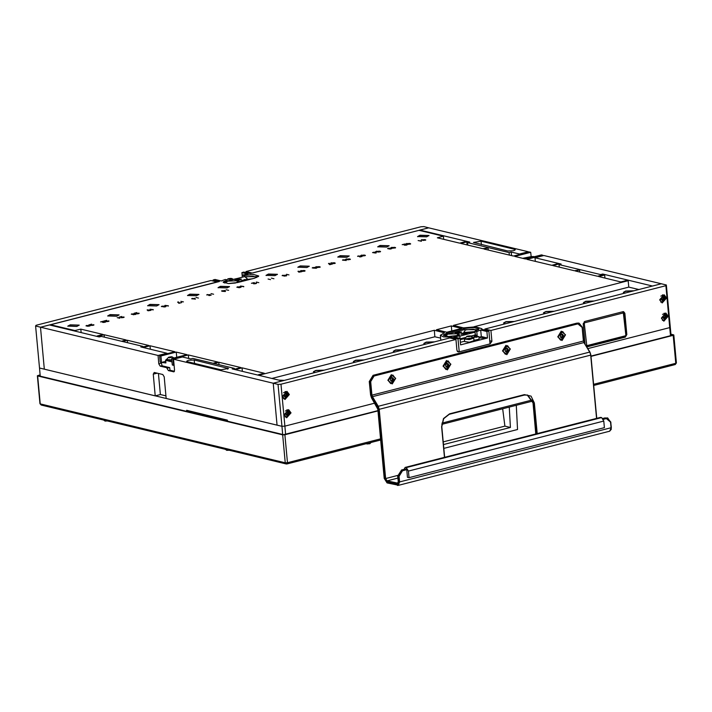 <?xml version="1.0" encoding="UTF-8"?>
<svg xmlns="http://www.w3.org/2000/svg" width="712" height="712" viewBox="0 0 712 712"><rect width="100%" height="100%" fill="white"/><g stroke="black" fill="none" stroke-linecap="round" stroke-linejoin="round"><path stroke-width="1.07" d="M282.708 434.445L281.952 426.301L39.489 367.988L40.246 376.123M459.169 351.799L458.136 351.897L456.935 350.286L455.92 339.419L280.982 384.222L284.871 426.159L374.654 403.17L284.871 426.159L281.952 426.301L284.871 426.159L285.619 434.258M670.499 335.708L669.752 327.609L587.809 348.595L669.752 327.609L670.232 326.879L671.033 335.575M186.722 411.358L186.624 410.326L227.377 420.133L227.475 421.157M186.873 411.394L186.775 410.361L227.226 420.098L227.324 421.121M593.603 384.293L675.75 363.262L673.152 335.334L591.013 356.365M377.938 410.922L284.88 434.756L287.47 462.684L380.528 438.85M282.691 434.863L37.674 375.927L40.264 403.855L285.281 462.791L282.691 434.863L284.88 434.756M39.97 403.677L41.171 405.057L39.97 403.677L37.38 375.749L40.13 374.85M670.909 334.159L673.516 334.782L673.152 335.334M377.912 410.628L283.545 434.64L38.528 375.714L40.157 375.144M670.944 334.587L672.546 335.183L590.987 356.071M105.038 421.05L107.45 421.006M502.672 408.75L504.933 426.123L443.238 441.921M443.843 448.409L517.544 429.541L516.289 405.262M443.487 444.573L510.406 427.44L509.294 407.05M510.406 427.44L504.933 426.123M367.009 443.95L369.813 443.763L371.148 442.428M369.51 442.846L370.543 442.579M226.692 450.304L229.104 450.26M188.386 360.263L186.642 361.233L187.425 361.714L220.88 369.768L228.454 368.505L194.216 359.978L188.386 360.263M161.312 362.355L162.087 365.781L169.732 367.623L169.972 370.178L168.37 370.587L173.87 371.833L174.565 370.098L173.559 359.231L182.477 356.943L190.691 358.919L192.81 358.376L234.355 368.371L232.237 368.914L282.112 380.911L273.194 383.19L173.559 359.231M168.548 367.339L166.919 367.757L166.964 368.264L169.598 367.588M162.025 365.683L160.227 366.146L166.919 367.757M143.032 347.456L142.934 346.379L140.807 346.922L166.964 353.214L158.046 355.493L158.82 363.823L161.393 363.165M166.964 353.214L167.017 353.731M157.236 373.177L153.24 374.2L154.273 372.456L162.79 374.512L164.187 376.835L166.199 398.462L277.093 425.135L273.194 383.19L449.842 337.96L455.92 339.419M142.934 346.379L101.389 336.384L99.262 336.927L49.386 324.93L40.468 327.217L44.358 369.163L155.252 395.827L160.342 394.528L165.958 395.872M158.046 355.493L35.6 326.043L39.489 367.988L44.358 369.163L40.468 327.217L217.107 281.988L211.028 280.519L36.081 325.313L35.6 326.043M234.462 369.448L234.355 368.371M168.37 370.587L166.964 368.264M160.227 366.146L158.82 363.823M153.24 374.2L155.252 395.827M158.384 373.453L160.342 394.528M513.548 250.722L515.292 249.752L514.518 249.262L481.063 241.217L473.489 242.481L507.718 251.007L513.548 250.722M519.511 254.522L519.466 254.042L528.375 251.754L528.42 252.235M579.71 272.011L579.524 269.901L574.37 270.729L552.913 265.567L558.929 264.018L559.24 267.08L559.009 264.606L561.127 264.063L534.97 257.771L535.299 261.331M534.97 257.771L543.888 255.492L666.343 284.942L670.232 326.879L669.752 327.609L665.853 285.663L490.915 330.466L491.921 341.333L490.061 343.887M528.375 251.754L428.74 227.796L252.101 273.025L246.014 271.557L420.961 226.763L423.871 226.621L428.74 227.796L419.822 230.074L469.706 242.071L467.579 242.614L509.124 252.609L509.356 255.083M519.466 254.042L511.252 252.066L509.124 252.609M419.822 230.074L419.875 230.572M559.009 264.606L600.554 274.601L602.672 274.058L652.557 286.055L661.475 283.768L484.827 328.997L484.925 330.074M600.554 274.601L600.634 275.5M467.811 245.097L467.579 242.614M511.252 252.066L511.581 255.626M602.672 274.058L602.761 274.957M246.014 271.557L246.112 272.634M586.813 346.94L625.332 337.114L626.845 334.649L624.869 313.316L623.659 311.714L622.973 311.723L584.766 321.504L583.253 323.978L585.122 344.145M291.021 412.835L288.609 409.631L284.23 414.58L286.642 417.784L291.021 412.835M289.33 394.555L286.909 391.351L282.531 396.299L284.951 399.503L289.33 394.555M668.257 316.244L665.845 313.031L661.466 317.979L663.878 321.192L668.257 316.244M666.566 297.963L664.145 294.75L659.766 299.699L662.187 302.912L666.566 297.963M665.853 285.663L666.343 284.942M490.915 330.466L484.827 328.997M278.063 384.364L281.952 426.301L277.093 425.135L273.194 383.19L278.063 384.364L280.982 384.222M634.116 290.772L625.706 291.03L623.329 292.356L624.949 293.122M633.662 290.888L625.732 291.288L623.365 292.481M594.208 300.989L585.807 301.247L583.422 302.573L585.042 303.339M593.755 301.105L585.825 301.505L583.457 302.698M554.31 311.206L545.899 311.464L543.514 312.791L545.134 313.556M553.847 311.331L545.917 311.723L543.559 312.915M514.402 321.432L505.992 321.682L503.607 323.008L505.226 323.773M513.948 321.548L506.018 321.94L503.651 323.141M434.623 341.858L426.212 342.116L423.827 343.442L425.447 344.207M434.16 341.974L426.23 342.365L423.871 343.567M404.042 349.69L395.641 349.939L393.255 351.265L394.875 352.031M403.588 349.806L395.658 350.197L393.291 351.399M364.143 359.907L355.733 360.156L353.348 361.482L354.968 362.248M363.681 360.023L355.76 360.414L353.392 361.616M324.236 370.124L315.825 370.373L313.44 371.708L315.069 372.474M323.782 370.24L315.852 370.632L313.485 371.833M419.973 235.236L417.597 236.571L426.622 236.838L428.998 235.512L419.973 235.236M428.989 235.636L420 235.494L417.632 236.695M380.066 245.462L377.689 246.788L386.714 247.055L389.09 245.729L380.066 245.462M389.081 245.863L380.092 245.72L377.725 246.913M340.158 255.679L337.782 257.005L346.806 257.272L349.192 255.946L340.158 255.679M349.174 256.08L340.185 255.937L337.817 257.13M300.259 265.896L297.874 267.223L306.899 267.49L309.284 266.163L300.259 265.896M309.266 266.297L300.277 266.155L297.91 267.347M268.406 274.049L266.03 275.375L275.055 275.651L277.431 274.316L268.406 274.049M277.422 274.449L268.433 274.307L266.065 275.5M220.48 286.322L218.095 287.648L227.119 287.924L229.504 286.598L220.48 286.322M229.487 286.722L220.498 286.58L218.13 287.782M189.899 294.154L187.523 295.48L196.548 295.747L198.924 294.421L189.899 294.154M198.915 294.554L189.926 294.412L187.559 295.605M150.001 304.371L147.615 305.697L156.64 305.964L159.025 304.638L150.001 304.371M159.007 304.772L150.018 304.629L147.651 305.822M110.093 314.588L107.708 315.914L116.732 316.19L119.118 314.855L110.093 314.588M119.1 314.989L110.111 314.846L107.752 316.039M70.185 324.805L67.8 326.132L76.825 326.408L79.21 325.081L70.185 324.805M79.192 325.206L70.212 325.064L67.845 326.265M483.501 338.093L480.351 337.995L484.329 337.63L483.501 338.093M236.74 278.597L233.385 279.389M476.88 337.212L473.373 337.105L474.299 336.589L477.797 336.696L476.88 337.212M527.387 258.492L525.776 258.18L526.604 257.717L529.141 257.539M137.051 313.627L138.813 313.111L139.214 313.342L138.511 313.725L136.33 313.832L136.001 313.075L134.061 313.316L136.891 312.595L137.167 313.903M147.989 310.824L147.144 309.925L150.926 310.343L147.989 310.824M168.344 305.795L165.05 305.386L168.37 306.044M179.397 302.965L181.649 302.644L178.926 303.339L177.68 302.111L178.596 301.995L179.424 303.214L178.596 301.995M183.429 301.933L180.893 301.327M194.616 298.248L195.462 299.147L191.688 298.728L195.026 298.506M228.677 290.345L226.14 289.74M239.481 287.461L241.181 287.034L238.751 287.666L236.802 287.194L240.033 286.642L237.746 287.096L239.917 287.159L239.517 287.719M243.753 286.491L240.46 286.073L243.78 286.731M254.389 283.581L256.151 283.065L256.56 283.296L255.848 283.679L253.668 283.785L253.338 283.029L251.407 283.269L254.237 282.548L254.504 283.857M258.839 282.628L256.302 282.014M270.605 279.611L268.068 279.006M273.924 278.766L271.388 278.152M285.841 275.197L286.705 275.571L286.037 275.953L282.139 275.544L285.841 275.197L286.633 275.713M304.238 270.48L305.11 270.863L304.442 271.236L300.535 270.836L304.238 270.48L305.03 271.005M319.323 266.617L320.186 267L319.519 267.374L315.621 266.973L319.323 266.617L320.115 267.142M345.445 259.622L346.29 260.521L342.508 260.103L345.845 259.88M360.076 256.062L362.016 256.453L360.076 256.952L359.569 256.827L360.495 256.311L357.602 256.258L360.824 255.92M364.571 255.03L365.434 255.412L364.767 255.786L360.868 255.386L364.571 255.03L365.363 255.555M379.656 251.167L380.519 251.55L379.852 251.932L375.954 251.523L379.656 251.167L380.448 251.692M405.217 244.964L406.979 244.438L407.38 244.679L406.677 245.062L404.496 245.168L404.167 244.403L402.227 244.652L405.066 243.922L405.333 245.231M409.818 243.442L410.682 243.824L410.014 244.207L406.116 243.798L409.818 243.442L410.61 243.967M451.292 325.954L436.447 329.754L446.736 332.228L461.581 328.428L451.292 325.954L451.755 330.947M171.699 358.545L172.295 364.989L173.657 365.318L173.06 358.875L171.699 358.545L186.989 354.629L176.256 352.048L160.957 355.964L159.586 355.626L160.182 362.079L161.562 362.408L160.957 355.964M173.06 358.875L188.351 354.95L217.783 362.034L213.769 363.058L214.81 363.663M235.12 369.608L235.076 369.11L240.95 367.606L218.789 362.274L214.775 363.298M235.076 369.11L236.179 369.368L242.044 367.864L264.321 373.23L258.456 374.726L259.675 375.019L434.293 330.306L444.386 332.735L440.363 335.29L443.398 336.856L450.749 337.159L458.038 338.912L460.005 338.414L459.756 335.868L453.784 336.918L460.005 338.414L460.602 344.857L487.48 337.978L481.312 336.491L478.98 337.488M487.48 337.978L486.883 331.525L480.716 330.048L476.755 331.516L475.029 331.098L478.909 328.935L473.774 327.476L464.197 328.499L447.198 332.851L443.318 335.014L448.453 336.473L458.03 335.45L459.756 335.868M486.883 331.525L488.868 331.018L481.65 329.291L481.873 328.659L475.652 326.763L463.53 327.832L453.446 325.402L628.153 280.67L626.925 280.377L620.909 281.916L598.632 276.559L604.648 275.019L603.553 274.752L597.537 276.292L575.376 270.969L579.524 269.901M558.929 264.018L557.772 263.743L551.756 265.282L526.907 259.31L542.847 255.225L542.9 255.742M467.063 244.919L466.787 241.858L460.762 243.397L482.798 248.702L488.085 247.91L483.938 248.977L513.45 256.071L529.39 251.995L530.734 252.315L514.794 256.391L525.501 258.972L541.44 254.887L542.847 255.225M466.787 241.858L465.675 241.59L459.649 243.13L437.39 237.781L443.407 236.233L419.039 230.377L250.188 273.613L243.878 272.1L241.893 272.607L248.061 274.084L242.276 275.117L243.993 275.535L253.57 274.512L258.705 275.971L254.825 278.134L237.826 282.486L228.258 283.51L223.114 282.05L227.003 279.887L225.277 279.469L221.236 280.982L215.015 279.487L213.057 279.994L219.358 281.507L50.57 324.725L74.938 330.591L80.803 329.086L103.062 334.444L97.197 335.939L98.309 336.215L104.174 334.711L126.211 340.007L122.197 341.039L123.372 341.671M143.085 347.465L143.041 346.967L148.906 345.462L127.35 340.283L123.345 341.306M143.041 346.967L144.171 347.242L150.036 345.738L174.876 351.71L159.586 355.626M424.904 239.588L425.767 239.962L425.1 240.345L421.201 239.935L424.904 239.588L425.696 240.104M421.424 240.994L418.131 240.576L421.451 241.235M394.733 247.304L395.605 247.687L394.938 248.07L391.039 247.66L394.733 247.304L395.525 247.829M390.31 248.835L392.009 248.408L389.58 249.04L387.631 248.568L390.861 248.025L388.574 248.479L390.746 248.541L390.345 249.093M375.518 251.799L376.248 252.849L375.455 253.054L372.581 252.555L376.07 251.932M349.485 258.892L350.357 259.275L349.69 259.649L345.783 259.248L349.485 258.892L350.277 259.417M334.409 262.755L335.272 263.137L334.604 263.511L330.706 263.111L334.409 262.755L335.201 263.28M330.226 264.348L332.468 264.018L329.754 264.722L328.508 263.485L329.425 263.378L330.252 264.588L329.425 263.378M316.181 268.228L312.168 267.863L315.363 267.312L316.849 267.881L316.181 268.228M298.817 272.207L297.972 271.308L301.755 271.726L298.817 272.207M289.001 274.903L286.473 274.289M224.698 290.416L225.428 291.475L222.26 291.297L221.512 290.923L222.278 290.727L225.25 290.549M213.591 294.207L211.055 293.602M209.248 294.688L211.188 295.079L209.257 295.578L208.75 295.453L209.666 294.928L206.774 294.884L209.995 294.546M198.506 298.07L195.978 297.465M165.353 306.854L161.339 306.489L164.534 305.938L166.021 306.507L165.353 306.854M153.258 309.658L149.965 309.248L153.285 309.907M135.013 313.814L135.876 314.197L135.209 314.57L131.311 314.17L135.013 313.814L135.805 314.339M121.966 317.49L123.728 316.965L124.137 317.205L123.434 317.588L121.245 317.694L120.915 316.938L118.984 317.178L121.814 316.457L122.081 317.766M119.776 318.237L117.24 317.623M106.889 321.352L108.651 320.827L109.052 321.067L108.349 321.45L106.159 321.557L105.839 320.8L103.899 321.041L106.729 320.311L106.996 321.628M103.56 322.207L105.331 321.682L105.732 321.922L105.029 322.305L102.84 322.411L102.51 321.646L100.579 321.886L103.409 321.165L103.676 322.474M91.803 325.215L93.566 324.69L93.966 324.93L93.263 325.313L91.083 325.42L90.753 324.654L88.813 324.903L91.643 324.174L91.919 325.482M88.653 326.078L90.353 325.651L87.923 326.283L85.983 325.811L89.205 325.268L86.917 325.722L89.098 325.776L88.662 326.194M161.562 362.408L165.94 362.924L165.7 360.352L172.01 361.865M169.972 370.204L174.431 371.272M530.369 256.747L522.777 258.314M472.029 336.687L472.368 336.998M472.83 337.577L478.9 336.598L474.397 336.082L477.111 335.388L476.755 331.516M473.934 340.292L479.14 339.17L478.9 336.598M460.121 339.731L464.776 338.538L464.447 338.992L469.19 339.651L473.738 338.138L472.839 337.595M464.447 338.992L464.687 341.573L469.431 342.223L473.978 340.71L473.738 338.138M464.66 341.217L460.361 342.312M98.354 336.714L98.309 336.215M97.241 336.447L97.197 335.939M74.983 331.089L74.938 330.591M50.614 325.224L50.57 324.725M443.692 239.294L443.407 236.233M604.933 278.072L604.648 275.019M638.878 289.553L628.749 287.123L628.153 280.67M457.327 351.354L459.24 351.808L490.061 343.923L488.868 331.018M459.24 351.808L458.038 338.912M450.847 338.2L450.749 337.159M259.72 375.518L259.675 375.019M258.5 375.233L258.456 374.726M236.224 369.866L236.179 369.368M188.671 358.43L188.351 354.95M173.657 365.318L174.111 365.203M144.216 347.741L144.171 347.242M213.155 281.035L213.057 279.994M242.32 277.164L241.893 272.607M628.749 287.123L474.085 326.719M440.621 338.138L434.89 336.758L271.984 378.473M434.89 336.758L434.293 330.306M284.328 380.342L278.757 380.101M481.312 336.491L480.716 330.048M242.463 277.128L242.276 275.117M488.281 250.019L488.085 247.91M81.124 332.566L80.803 329.086M242.365 371.344L242.044 367.864M150.357 349.218L150.036 345.738M219.011 364.678L218.789 362.274M127.573 342.686L127.35 340.283M104.397 337.114L104.174 334.711M530.734 252.315L531.134 256.56M166.644 359.248L165.7 360.352M165.94 362.924L165.513 360.085M165.638 361.367L162.639 362.132M176.736 357.255L176.256 352.048M477.173 336.082L477.111 335.388L475.385 334.969L475.029 331.098M227.11 281.062L227.003 279.887M244.109 276.71L243.993 275.535M283.874 380.457L279.54 380.288M421.29 240.069L421.878 239.579M423.382 239.65L424.922 239.837M422.83 240.389L424.539 240.211L424.13 239.775L422.172 239.864L423.604 240.523M422.198 240.131L422.803 240.131M418.914 240.638L421.433 241.243M406.214 243.931L406.801 243.442M408.296 243.513L409.845 243.7M407.113 243.967L408.519 244.385M407.113 243.976L409.738 243.922L407.113 243.976M406.445 244.839L406.979 244.438M404.078 244.946L405.066 243.922M391.128 247.794L391.716 247.304M393.211 247.375L394.76 247.562M392.036 247.856L393.442 248.248M392.641 247.856L394.653 247.785L392.267 247.429L392.668 248.114M391.297 248.853L392.009 248.408M387.737 248.684L388.432 248.141M389.517 248.817L390.238 248.417M376.043 251.656L376.63 251.167M378.134 251.229L379.674 251.425M377.582 251.977L379.291 251.799L378.882 251.363L376.924 251.443L378.357 252.11M376.951 251.719L377.556 251.719M376.096 252.182L376.23 252.858M373.124 252.36L373.72 252.262M373.747 252.511L374.227 252.386M375.171 252.137L374.254 252.635L375.286 252.885L375.544 252.048M374.227 252.377L375.268 252.627M360.966 255.519L361.554 255.03M363.049 255.092L364.597 255.288M362.497 255.839L364.206 255.661L363.805 255.225L361.838 255.305L363.271 255.973M361.865 255.581L362.479 255.581M360.851 256.178L361.669 256.543M357.7 256.373L358.323 255.857M345.881 259.373L346.468 258.892M347.963 258.954L349.512 259.15M346.78 259.408L348.195 259.835M346.78 259.426L349.405 259.373L346.78 259.426M345.872 260.138L346.148 260.539M342.614 260.218L343.175 259.729M344.626 259.809L345.462 259.88M343.62 260.103L344.857 259.916L343.638 260.361M330.795 263.235L331.383 262.755M332.887 262.817L334.426 263.013M331.703 263.271L333.109 263.698M331.694 263.289L334.328 263.226L331.694 263.289M328.695 263.725L329.442 263.627M315.719 267.098L316.306 266.617M317.801 266.68L319.35 266.875M317.249 267.427L318.958 267.249L318.558 266.813L316.591 266.893L318.024 267.561M316.618 267.169L317.232 267.169M312.274 267.988L312.977 267.463M313.004 267.721L313.458 267.614M314.482 267.498L315.363 267.312M314.846 268.219L316.564 267.712M313.85 268.148L314.677 267.774M315.763 267.899L314.837 268.139M313.28 267.872L314.775 267.596L313.298 268.121M300.633 270.96L301.221 270.471M302.716 270.542L304.264 270.738M302.173 271.281L303.873 271.112L303.472 270.676L301.505 270.756L302.947 271.423M301.532 271.032L302.146 271.032M298.132 271.539L298.889 271.192M300.598 271.717L301.434 271.539M300.642 271.726L299.405 271.913L300.642 271.726M282.228 275.678L282.815 275.188M284.31 275.259L285.859 275.446M283.768 275.998L285.468 275.829L285.067 275.384L283.109 275.473L284.542 276.131M283.136 275.74L283.741 275.74M255.626 283.456L256.151 283.065M253.258 283.563L254.237 282.548M241.243 286.135L243.762 286.74M240.478 287.47L241.181 287.034M236.909 287.301L237.603 286.767M238.689 287.434L239.41 287.034M225.268 290.808L225.401 291.475M222.295 290.986L222.9 290.879M222.918 291.137L223.408 291.012M224.342 290.763L223.426 291.252L224.467 291.502L224.716 290.674M223.408 291.003L224.44 291.252M210.022 294.795L210.841 295.168M206.872 294.999L207.495 294.474M195.043 298.755L195.328 299.165M191.786 298.844L192.347 298.355M193.798 298.426L194.634 298.497M192.792 298.728L194.038 298.533L192.819 298.978M177.867 302.342L178.623 302.253M165.834 305.439L168.352 306.044M161.446 306.605L162.158 306.089M162.176 306.338L162.639 306.231M163.653 306.115L164.534 305.938M164.944 306.525L165.736 306.329M162.461 306.56L163.947 306.222L162.452 306.489M163.021 306.765L163.849 306.4M164.009 306.756L165.059 306.587L164.036 307.005M150.748 309.302L153.267 309.907M147.313 310.165L148.069 309.809M149.769 310.334L150.615 310.156M149.823 310.343L148.577 310.539L149.823 310.343M138.279 313.502L138.813 313.111M135.912 313.609L136.001 313.075M136.001 313.084L136.891 312.595M131.4 314.295L131.987 313.805M133.491 313.876L135.031 314.072M132.939 314.615L134.648 314.446L134.239 314.01L132.281 314.09L133.714 314.757M132.307 314.366L132.913 314.366M123.203 317.365L123.728 316.965M120.835 317.472L121.814 316.457M108.117 321.228L108.651 320.827M105.75 321.334L106.729 320.311M104.797 322.073L105.331 321.682M102.43 322.189L103.409 321.165M93.032 325.09L93.566 324.69M90.664 325.197L91.643 324.174M89.65 326.096L90.353 325.651M86.081 325.927L86.784 325.384M87.861 326.06L88.591 325.66M456.499 331.961L455.306 332.869L461.376 332.299L456.499 331.961M462.311 333.358L461.109 334.266L467.188 333.697L462.311 333.358M475.385 334.925L470.997 336.046M465.532 337.452L460.041 338.859M467.935 332.7L471.789 332.344M443.79 335.61L447.412 333.999L464.393 329.647L478.562 329.612M475.127 332.184L459.774 336.117M236.295 279.006L235.102 279.905L241.172 279.344L236.295 279.006M246.646 280.234L242.107 280.403L240.914 281.302L241.573 281.534M247.732 279.745L249.556 279.487M223.595 282.646L227.208 281.035L244.189 276.683L258.358 276.648M246.77 280.199L242.018 280.377L240.638 281.142L241.448 281.56M243.023 281.16L242.561 280.813L243.78 280.501L245.195 280.608M243.824 280.955L243.78 280.501M466.048 334.266L467.419 333.492L462.213 333.341L460.842 334.106L466.048 334.266M464.277 334.142L462.756 333.777L465.354 333.483L464.277 334.142M464.046 334.133L463.984 333.465M460.237 332.869L461.616 332.095L456.41 331.943L455.03 332.709L460.237 332.869M458.466 332.744L456.953 332.379L459.552 332.086L458.466 332.744M458.234 332.735L458.172 332.068M240.033 279.905L241.412 279.14L236.206 278.979L234.835 279.745L240.033 279.905M238.271 279.78L236.749 279.416L239.348 279.131L238.271 279.78M238.039 279.78L237.977 279.104M565.533 334.836L561.198 331.169L557.736 336.829L562.062 340.496L565.533 334.836M395.685 378.33L391.351 374.663L387.889 380.324L392.214 383.982L395.685 378.33M510.326 348.969L506.001 345.302L502.53 350.963L506.864 354.629L510.326 348.969M450.883 364.188L446.549 360.53L443.087 366.19L447.412 369.848L450.883 364.188M404.024 469.377L405.092 467.41L406.321 467.588L408.421 471.077L409.035 477.672L407.46 477.298L406.703 469.172L405.493 469.003M405.092 467.41L600.412 417.392L601.64 417.57L603.749 421.059L604.363 427.663L409.035 477.672M562.578 331.534L557.825 336.687L560.522 340.087M562.845 336.954L563.379 335.423L562.587 334.222L561.012 334.222L560.273 336.616L561.065 337.817L562.845 336.954M561.732 337.194L562.329 334.925M565.266 334.934L562.729 331.57L558.128 336.758L560.664 340.131L565.266 334.934M562.809 335.023L561.652 334.4M560.825 337.079L561.323 337.168M447.928 360.886L443.175 366.048L445.872 369.448M448.195 366.315L448.729 364.775L447.937 363.583L446.371 363.583L445.632 365.977L446.415 367.17L448.195 366.315M447.092 366.555L447.679 364.277M450.616 364.295L448.079 360.922L443.487 366.119L446.024 369.492L450.616 364.295M448.16 364.375L447.011 363.752M446.184 366.44L446.673 366.529M507.371 345.667L502.627 350.82L505.315 354.229M507.638 351.087L508.172 349.556L507.389 348.355L505.814 348.355L505.075 350.749L505.858 351.95L507.638 351.087M506.535 351.327L507.131 349.058M510.068 349.067L507.531 345.703L502.93 350.9L505.467 354.264L510.068 349.067M507.603 349.156L506.454 348.533M505.627 351.212L506.116 351.301M392.73 375.028L387.978 380.181L390.666 383.581M392.997 380.448L393.531 378.909L392.739 377.716L391.164 377.716L390.425 380.11L391.217 381.303L392.997 380.448M391.885 380.689L392.481 378.41M395.418 378.428L392.882 375.055L388.28 380.252L390.817 383.626L395.418 378.428M392.953 378.508L391.805 377.885M390.977 380.573L391.467 380.662M591.156 345.302L620.027 337.906M284.747 414.322L290.015 412.978L284.747 414.322M285.298 410.966L287.995 410.023L290.113 412.827L286.277 417.161L284.31 415.096M286.242 412.542L285.708 414.081L286.491 415.274L288.066 415.274L288.805 412.88L288.022 411.687L286.242 412.542M287.114 414.927L287.71 412.649M288.493 412.818L286.438 412.088M287.71 415.069L286.705 414.891M169.821 357.015L168.335 357.549L169.616 357.825L172.366 357.077L169.821 357.015M171.102 356.792L172.135 356.908L169.598 357.833L168.522 357.246L171.102 356.792M171.823 359.925L166.555 359.524L168.522 357.246M166.555 359.524L169.118 360.539L171.859 360.317M229.727 278.517L227.938 279.024L228.89 279.353L232.005 278.686L229.727 278.517M231.071 278.348L228.872 279.362L228.143 278.784L231.071 278.348M533.858 256.836L531.027 256.658L529.906 257.023L531.891 257.335M531.419 257.459L530.066 256.872L533.956 256.81M469.244 335.904L466.992 336.651L470.632 336.304L469.244 335.904M470.543 335.877L467.028 336.705L466.956 336.224L470.543 335.877M470.57 335.886L472.928 337.773L465.586 338.93L465.007 338.396L466.956 336.224M464.989 338.512L465.621 339.312L472.928 337.773M660.291 299.449L665.56 298.097L660.291 299.449M660.834 296.094L663.539 295.142L665.649 297.954L661.822 302.288L659.846 300.215M661.777 297.669L661.243 299.2L662.035 300.402L663.602 300.402L664.349 298.008L663.557 296.806L661.777 297.669M662.658 300.046L663.246 297.776M664.029 297.945L661.973 297.207M663.255 300.188L662.24 300.019M661.982 317.73L667.251 316.377L661.982 317.73M662.534 314.375L665.231 313.422L667.349 316.235L663.513 320.569L661.546 318.495M663.477 315.95L662.943 317.481L663.726 318.682L665.302 318.682L666.04 316.288L665.257 315.087L663.477 315.95M664.349 318.326L664.946 316.057M665.729 316.226L663.673 315.487M664.946 318.469L663.94 318.3M283.056 396.041L288.324 394.697L283.056 396.041M283.599 392.686L286.304 391.742L288.413 394.546L284.586 398.88L282.611 396.815M284.542 394.261L284.008 395.801L284.8 396.993L286.366 396.993L287.114 394.599L286.322 393.407L284.542 394.261M285.423 396.646L286.01 394.368M286.794 394.537L284.738 393.807M286.019 396.789L285.005 396.611M441.992 423.115L532.264 400.002M41.171 405.057L286.188 463.993L286.945 463.984L287.47 462.684L285.281 462.791L286.188 463.993L286.945 463.984L380.635 439.998M593.71 385.432L675.225 364.562L676.4 362.897L674.976 364.562M173.541 371.833L174.164 371.673M227.778 369.127L227.671 368.024M194.536 363.432L194.216 359.978M514.616 250.366L514.518 249.262M481.383 244.67L481.063 241.217M491.921 341.333L489.776 340.817M458.822 351.888L457.54 351.577M624.219 313.164L624.869 313.316M626.204 334.489L626.845 334.649M624.291 336.865L625.332 337.114M464.304 329.674L464.197 328.499M447.314 334.026L447.198 332.851M474.112 331.845L465.559 332.637M475.082 331.65L463.726 332.459L465.426 329.896L473.409 329.104L477.049 330.457M455.724 335.939L449.272 336.482M444.982 336.064L447.964 334.133L458.234 333.634L459.169 333.857L459.382 335.779M475.296 334.952L475.038 332.21M456.712 335.752L458.234 333.634M459.169 333.857L457.709 335.53M252.6 278.703L245.364 279.674M248.426 279.772L245.222 276.932L253.205 276.14L256.845 277.493M235.521 282.976L229.068 283.518M224.778 283.109L227.769 281.169L238.03 280.67L240.336 281.845M236.509 282.789L238.03 280.67M238.965 280.893L237.505 282.566M369.475 381.312L373.052 375.331L577.557 323.284L373.132 375.331L369.359 381.498L370.614 395.044L371.468 397.705L377.876 409.186L384.293 478.419L386.758 482.487L397.091 484.979L398.898 481.935L398.373 476.346L397.768 476.203L398.284 481.784L397.002 483.964L386.661 481.472L384.907 478.571L378.481 409.338L377.627 406.668L371.219 395.196L369.964 381.641L369.261 381.436L370.614 395.044M374.094 376.061L370.694 381.605L371.949 395.16L583.413 341.012L582.158 327.458L577.913 323.862L374.094 376.061L373.738 375.473L369.964 381.641L370.694 381.605M583.902 342.534L372.438 396.682L378.232 406.258L589.696 352.111L583.902 342.534L583.635 340.888L583.902 342.534M596.54 418.389L590.675 355.155L379.211 409.302L385.628 478.535L397.643 475.456M444.439 457.335L441.6 426.773L443.514 418.567L449.53 413.823L524.433 394.644L531.027 396.157L534.338 403.028L537.177 433.59M397.848 478.09L387.034 480.858L397.901 483.208M603.002 418.754L605.974 417.997L602.833 418.496M405.787 468.95L402.155 470.187L406.401 469.092M406.748 469.68L402.502 470.766L399.103 476.31L399.619 481.899L611.083 427.752L610.567 422.163L606.321 418.576L603.313 419.341M610.7 422.118L611.305 427.627L609.694 431.232L398.231 485.379L397.394 485.379L398.231 485.379L399.619 481.899L398.898 481.935M582.291 327.413L583.635 340.888L582.158 327.458M583.546 340.968L584.027 342.517M584.143 342.73L589.963 352.146L590.889 355.03L589.696 352.111L590.889 355.03L596.763 418.327M590.809 355.11L596.674 418.353M397.002 483.964L398.284 481.784M384.907 478.571L385.628 478.535L387.034 480.858L386.661 481.472M371.219 395.196L371.949 395.16L372.438 396.682L371.833 397.091M377.627 406.668L378.232 406.258L379.211 409.302L378.481 409.338M397.759 476.061L401.541 470.036L397.67 476.141L398.275 481.65M399.103 476.31L398.373 476.346L402.155 470.187L402.502 470.766M605.209 417.891L602.815 418.478M606.321 418.576L605.974 417.997L607.665 417.971L610.567 422.163M577.913 323.862L577.557 323.284L579.257 323.266L582.372 327.333L579.257 323.266L576.871 323.141L578.651 323.115M536.465 433.768L533.608 403.063L533.003 402.912L535.878 433.92M441.6 426.773L443.54 418.772L449.272 414.259L524.263 395.08L449.432 414.224M441.734 426.728L444.573 457.3M534.338 403.028L533.608 403.063L527.574 395.035L524.335 395.044M532.994 402.778L527.272 394.973L533.003 402.912L535.789 433.946M527.574 395.035L524.263 395.08L524.433 394.644M444.662 457.273L441.823 426.648L443.656 418.772L449.53 413.823M386.758 482.487L387.23 482.887M370.605 394.911L371.45 397.875L377.778 409.124L384.195 478.366L387.052 482.887L397.091 484.979M576.791 323.177L373.052 375.331M600.91 417.392L405.591 467.41M601.64 417.57L406.321 467.588M603.749 421.059L408.421 471.077M561.893 336.589L562.809 336.812M561.875 334.213L562.578 334.382M562.204 335.699L563.112 335.922M560.807 337.426L561.465 337.586M447.243 365.941L448.16 366.164M447.225 363.565L447.928 363.734M447.554 365.06L448.462 365.274M446.157 366.778L446.825 366.938M506.695 350.722L507.603 350.945M506.668 348.346L507.38 348.515M506.997 349.832L507.914 350.055M505.609 351.559L506.268 351.719M392.045 380.083L392.953 380.297M392.018 377.698L392.73 377.876M392.348 379.193L393.264 379.407M390.959 380.911L391.618 381.071M625.803 335.174L623.312 312.942L584.668 322.83L584.294 323.453L586.786 345.685L625.43 335.788L626.24 334.925L624.219 313.093L623.783 313.333M584.187 321.788L584.668 322.83M584.294 323.453L583.244 323.56M586.314 345.284L585.86 345.365M622.68 311.803L623.312 312.942M586.786 345.685L586.546 346.504L624.913 336.66M624.024 312.969L623.116 311.767M625.43 335.788L625.083 336.66L625.981 335.993L626.044 334.809M286.491 415.221L287.15 415.381M287.586 413.432L288.796 413.717M287.559 412.008L288.262 412.186M287.274 414.313L288.493 414.607M169.714 357.825L169.643 357.006M170.622 357.62L170.56 356.89M229.638 279.238L229.567 278.49M228.881 279.353L228.819 278.739M230.572 279.229L230.501 278.419M531.935 257.326L531.864 256.543M531.099 257.352L531.036 256.694L531.099 257.352M532.816 257.103L532.754 256.516M469.235 336.669L469.163 335.859M468.371 336.696L468.3 335.948M467.57 336.696L467.517 336.126M470.027 336.456L469.982 335.895M662.027 300.348L662.694 300.508M663.121 298.55L664.341 298.844M663.094 297.135L663.807 297.305M662.81 299.44L664.029 299.734M663.726 318.629L664.385 318.789M664.821 316.831L666.032 317.125M664.794 315.416L665.498 315.585M664.51 317.721L665.729 318.015M284.791 396.94L285.459 397.1M285.886 395.151L287.105 395.436M285.859 393.727L286.571 393.905M285.574 396.032L286.794 396.326M441.823 424.325L532.603 401.087M676.4 362.897L673.81 334.969M105.171 421.103L103.649 420.089M367.143 444.012L366.368 443.647M226.825 450.367L225.304 449.352M481.935 329.353L481.873 328.659M440.826 340.265L440.363 335.29M475.064 331.516L469.778 332.593L464.277 332.575M248.728 279.7L244.074 279.611M607.06 417.828L610.789 422.047L611.225 429.3L609.694 431.232M405.742 468.941L401.461 470.036M560.745 334.284L561.368 334.435M562.008 334.845L562.916 335.067M561.118 337.043L562.026 337.265M446.104 363.636L446.727 363.788M447.358 364.197L448.266 364.419M446.469 366.404L447.376 366.618M505.547 348.417L506.17 348.568M506.802 348.978L507.718 349.2M505.912 351.176L506.828 351.399M390.897 377.778L391.52 377.921M392.152 378.339L393.068 378.553M391.262 380.537L392.178 380.76M286.277 417.161L285.183 416.894M287.995 410.023L286.9 409.756M287.381 412.568L288.6 412.862M172.135 356.908L173.897 357.985M231.756 278.454L233.438 279.442M228.143 278.784L226.852 279.852M228.908 279.353L228.846 278.695M533.68 256.543L534.205 256.747M530.066 256.872L528.58 258.18M661.822 302.288L660.727 302.022M663.539 295.142L662.436 294.884M662.925 297.696L664.145 297.99M663.513 320.569L662.418 320.302M665.231 313.422L664.136 313.164M664.616 315.977L665.836 316.27M284.586 398.88L283.492 398.613M286.304 391.742L285.2 391.475M285.69 394.288L286.909 394.582"/></g></svg>
